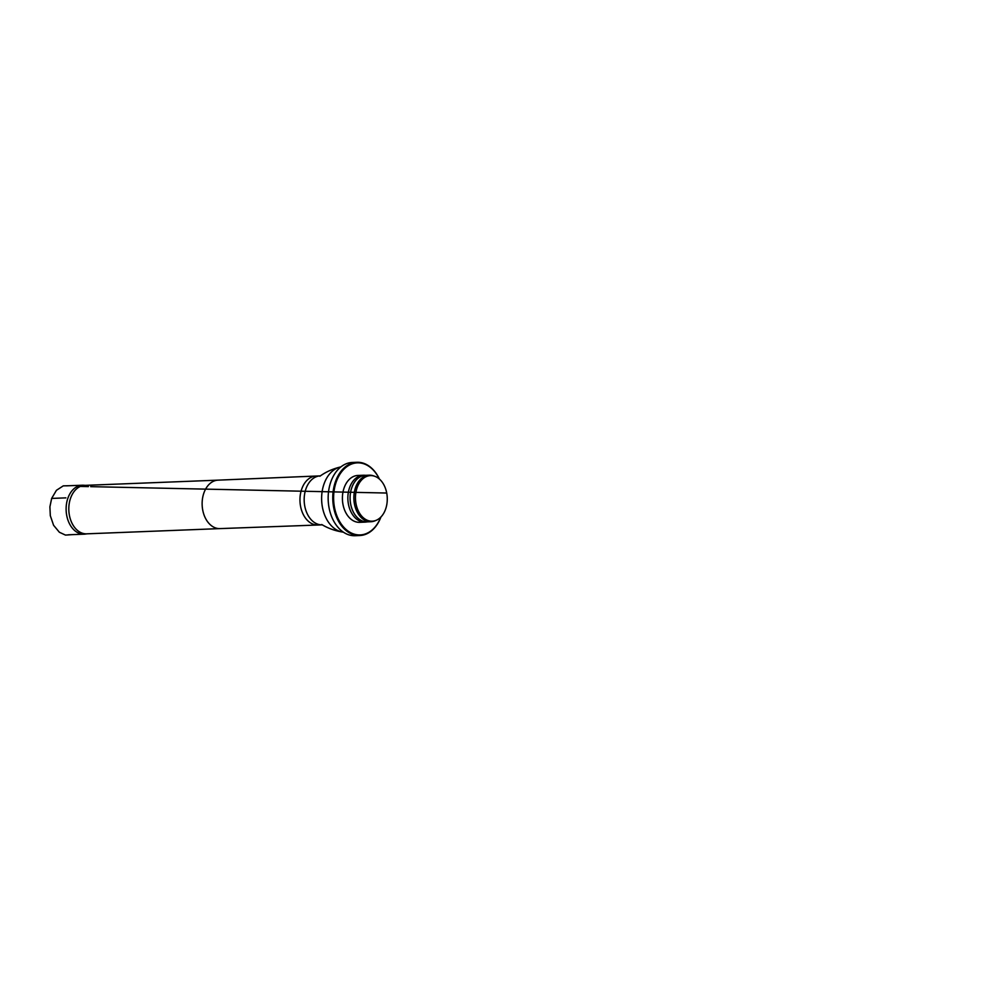 <?xml version="1.0" encoding="UTF-8"?>
<svg xmlns="http://www.w3.org/2000/svg" width="998" height="998" viewBox="0 0 998 998"><rect width="100%" height="100%" fill="white"/><g stroke="black" fill="none" stroke-linecap="round" stroke-linejoin="round"><path stroke-width="1.5" d="M85.354 485.352L83.433 485.24A24.501 17.078 87.8 0 0 82.235 485.228A24.501 17.078 87.8 0 0 68.001 497.89A24.501 17.078 87.8 0 0 68.874 522.441A24.501 17.078 87.8 0 0 84.156 534.179A24.501 17.078 87.8 0 0 85.341 534.067L87.263 533.805M85.94 485.39A24.251 16.904 87.8 0 0 84.768 485.377A24.251 16.904 87.8 0 0 70.671 497.915A24.251 16.904 87.8 0 0 71.532 522.216A24.251 16.904 87.8 0 0 86.676 533.83L219.984 528.603A24.251 16.904 87.8 0 1 219.959 528.603L317.975 525.01A24.501 17.078 87.8 0 0 318.013 525.01A24.501 17.078 87.8 0 1 302.706 513.259A24.501 17.078 87.8 0 1 301.845 488.721A24.501 17.078 87.8 0 1 316.054 476.046A24.501 17.078 87.8 0 1 316.092 476.046L320.296 475.884A24.501 17.078 87.8 0 0 306.049 488.558A24.501 17.078 87.8 0 0 306.922 513.109A24.501 17.078 87.8 0 0 322.204 524.836L318.013 525.01M340.854 466.914A32.834 22.892 87.8 0 0 340.131 467.076A32.834 22.892 87.8 0 0 324.15 483.618A32.834 22.892 87.8 0 0 342.676 532.071A32.834 22.892 87.8 0 0 343.412 532.171M385.515 509.392A22.804 15.893 87.8 0 0 374.637 476.233A22.804 15.893 87.8 0 0 355.475 499.025A22.804 15.893 87.8 0 0 376.371 520.232A22.804 15.893 87.8 0 0 385.515 509.392M374.05 476.046A23.278 16.23 87.8 0 0 373.452 475.834A23.278 16.23 87.8 0 0 369.185 475.185A23.278 16.23 87.8 0 0 353.891 499.087A23.278 16.23 87.8 0 0 371.019 521.705A23.278 16.23 87.8 0 0 375.211 520.731A23.278 16.23 87.8 0 0 375.784 520.469M366.353 475.347A23.278 16.23 87.8 0 0 365.405 475.335A23.278 16.23 87.8 0 0 350.111 499.237A23.278 16.23 87.8 0 0 367.239 521.854L371.019 521.705M365.879 475.322L364.258 475.248A23.453 16.355 87.8 0 0 363.309 475.248A23.453 16.355 87.8 0 0 347.89 499.324A23.453 16.355 87.8 0 0 365.143 522.116A23.453 16.355 87.8 0 0 366.091 522.029L367.713 521.829M363.309 475.248L357.845 475.46A23.453 16.355 87.8 0 0 342.426 499.536A23.453 16.355 87.8 0 0 359.679 522.328L365.143 522.116M379.34 479.015A36.065 25.137 87.8 0 0 341.328 472.191A36.065 25.137 87.8 0 0 343.474 526.882A36.065 25.137 87.8 0 0 380.837 517.101M379.44 479.102A36.652 25.549 87.8 0 0 356.91 462.286A36.652 25.549 87.8 0 0 332.808 499.911A36.652 25.549 87.8 0 0 359.779 535.527A36.652 25.549 87.8 0 0 380.937 517.001M356.91 462.286L352.282 462.473A36.652 25.549 87.8 0 0 328.192 500.098A36.652 25.549 87.8 0 0 355.163 535.714L359.779 535.527M51.647 498.426L65.868 497.865M84.768 485.377L218.075 480.15A24.251 16.904 87.8 0 0 218.063 480.15A24.251 16.904 87.8 0 0 203.991 492.688A24.251 16.904 87.8 0 0 204.852 516.964A24.251 16.904 87.8 0 0 219.959 528.603M80.314 486.425L88.398 486.6M90.681 486.65L386.713 493.037M72.193 534.641L65.481 535.09L59.369 532.246L53.593 525.297L50.312 515.679L49.9 506.822L51.671 498.376L56.437 490.305L63.273 485.864L70.272 485.689M82.235 485.228L66.442 485.839M84.156 534.179L68.351 534.791M218.063 480.15L316.054 476.046M322.204 524.836L321.743 524.524C328.117 528.341 335.091 530.861 342.676 532.071M320.296 475.884L319.859 476.246C325.897 471.929 332.658 468.873 340.131 467.076M374.637 476.233L373.452 475.834M376.371 520.232L375.211 520.731M365.405 475.335L369.185 475.185"/></g></svg>
